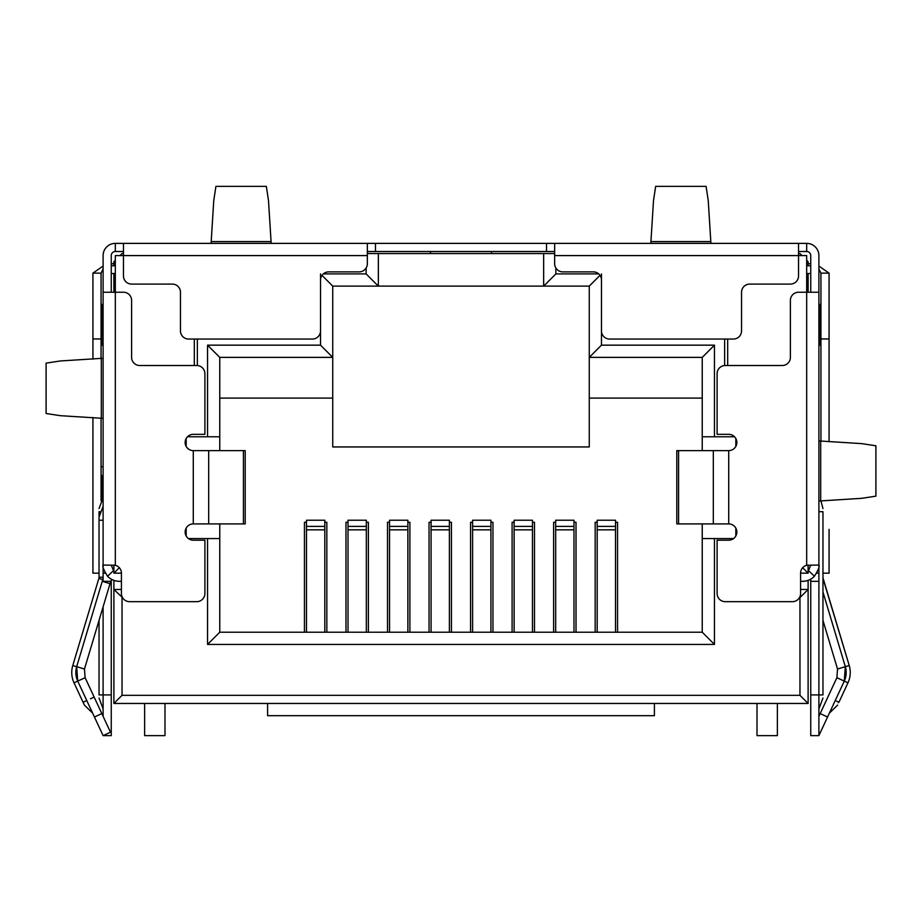<?xml version="1.0" encoding="UTF-8"?>
<svg xmlns="http://www.w3.org/2000/svg" width="922" height="922" viewBox="0 0 922 922"><rect width="100%" height="100%" fill="white"/><g stroke="black" fill="none" stroke-linecap="round" stroke-linejoin="round"><path stroke-width="1.38" d="M360.295 243.373L806.681 243.373A12.216 12.216 0 0 1 818.897 255.59L818.897 565.025C819.842 566.212 818.356 569.946 814.437 576.238C818.367 569.923 819.854 566.189 818.897 565.025L818.897 511.687L818.897 565.036L806.681 565.29L806.681 255.59L554.652 255.59L554.652 263.727A8.148 8.148 0 0 0 562.789 271.875L593.33 271.875A8.148 8.148 0 0 1 601.467 280.011L601.467 330.906A8.148 8.148 0 0 0 609.615 339.054L733.393 339.054A8.148 8.148 0 0 0 741.542 330.906L741.542 292.228A8.148 8.148 0 0 1 749.678 284.091L790.396 284.091A8.148 8.148 0 0 0 798.544 275.943L798.544 243.373M655.646 186.405L653.502 200.616L650.817 243.373L710.92 243.373L708.246 200.616L706.091 186.405M215.909 186.405L213.754 200.616L211.08 243.373L271.183 243.373L268.498 200.616L266.354 186.405M115.319 243.373L367.348 243.373L367.348 263.727A8.148 8.148 0 0 1 359.211 271.875L328.67 271.875A8.148 8.148 0 0 0 320.533 280.011L320.533 330.906A8.148 8.148 0 0 1 312.385 339.054L188.607 339.054A8.148 8.148 0 0 1 180.458 330.906L180.458 292.228A8.148 8.148 0 0 0 172.322 284.091L131.604 284.091A8.148 8.148 0 0 1 123.456 275.943L123.456 255.59L115.319 255.59L115.319 565.29L103.103 565.025L103.103 520.239L103.103 565.036L103.103 255.59A12.216 12.216 0 0 1 115.319 243.373L115.319 251.51L123.456 251.51M612.243 243.373L554.652 243.373L554.652 255.59M367.348 251.51L554.652 251.51M798.544 251.51L806.681 251.51L806.681 243.373M810.749 292.228L810.749 255.59A4.068 4.068 0 0 0 806.681 251.51M115.319 251.51A4.068 4.068 0 0 0 111.251 255.59L111.251 292.228M103.103 544.672L103.103 541.514M102.549 466.567L101.789 466.786L103.103 466.405L103.103 463.236M103.103 716.336L103.103 606.826L103.103 694.911L111.251 694.911L111.251 579.131M46.135 413.517L60.345 415.684L103.103 418.369L103.103 358.266L60.345 360.963L46.135 363.118M88.823 685.657L85.112 677.682L77.725 681.116L86.76 700.524L83.072 702.253L84.386 705.088L74.037 682.833A24.433 24.433 99.5 0 1 72.78 665.511L98.861 578.417A4.068 4.068 0 0 0 99.034 577.241L103.103 577.241L103.103 565.878L103.103 577.241A8.148 8.148 0 0 1 102.757 579.581L98.861 578.417A4.068 4.068 0 0 0 99.034 577.241L99.034 511.687C99.034 507.676 99.034 507.676 99.034 511.687L99.956 511.687M103.103 565.878L103.103 581.321L111.251 581.321M101.789 466.786A12.216 12.216 -107.1 0 0 101.063 467.005A12.216 12.216 0 0 1 101.789 466.786M92.926 478.53L92.926 529.389M103.103 475.003A4.068 4.068 0 0 0 101.063 478.53L102.031 478.311A4.068 3.861 74.1 0 1 103.103 475.418M103.103 694.911L99.034 694.911C99.034 698.934 99.034 698.934 99.034 694.911L99.034 620.425M103.103 292.228L123.456 292.228A8.148 8.148 0 0 1 131.604 300.376L131.604 357.379A8.148 8.148 0 0 0 139.752 365.515L196.755 365.515A8.148 8.148 0 0 1 204.891 373.664L204.891 434.331L193.286 434.331A8.148 8.148 0 0 0 185.149 442.479A8.148 8.148 0 0 0 193.286 450.616L208.683 450.616L208.683 523.903L245.206 523.903L245.206 450.616L208.683 450.616M113.89 565.059L113.89 573.173L121.427 573.173A8.148 8.148 0 0 0 115.319 565.29M121.427 573.173L121.427 593.538A8.148 8.148 0 0 0 129.564 601.674L196.755 601.674A8.148 8.148 0 0 0 204.891 593.538L204.891 540.188L193.286 540.188A8.148 8.148 0 0 1 185.149 532.052A8.148 8.148 0 0 1 193.286 523.903L208.683 523.903M194.311 365.515L194.311 339.054M197.366 339.054L197.366 365.538M119.998 255.59L122.038 253.55L123.456 253.55M115.319 260.269L113.89 261.698L113.89 265.767M113.89 273.5L113.89 292.228M144.639 703.463L144.639 735.629L164.992 735.629L164.992 703.463M121.427 581.321L119.387 581.321A16.285 16.285 0 0 1 107.563 576.238C103.633 569.923 102.146 566.189 103.103 565.025C102.158 566.212 103.644 569.946 107.563 576.238L113.475 570.637L111.251 565.025L113.475 570.637A8.148 8.148 0 0 0 113.89 571.041M110.732 581.321A16.285 16.285 0 0 1 110.559 581.92L110.041 583.649L102.238 581.321L102.757 579.581M110.559 581.92L84.478 669.015L85.112 677.682L110.49 732.195L103.103 735.629L110.49 732.195M102.238 581.321L76.676 666.687A20.353 20.353 -80.5 0 0 77.725 681.116L103.103 735.629L111.251 735.629L111.251 694.911L107.171 694.911M84.478 669.015L76.676 666.687L77.725 681.116A20.353 20.353 -95 0 1 76.676 666.687L72.78 665.511A24.433 24.433 85 0 0 74.037 682.833L77.725 681.116M99.034 520.239C99.034 516.228 99.034 516.228 99.034 520.239L103.103 520.239M115.319 273.5L111.251 273.5M115.319 265.767L111.251 265.767M430.459 253.55L430.459 251.51M491.541 253.55L491.541 251.51M808.11 263.727L810.749 263.727M818.897 266.066L829.074 273.131L820.937 273.131L818.897 268.901M829.074 273.131L829.074 441.811M829.074 529.389L829.074 573.173L822.966 573.173M829.074 338.962L820.937 338.962L820.937 441.465M820.937 273.131L820.937 338.962M810.749 579.131L810.749 581.321L818.897 581.321L818.897 565.785L818.897 577.241A8.148 8.148 0 0 0 818.897 577.299M111.251 263.727L113.89 263.727M103.103 268.901L101.063 273.131L92.926 273.131L103.103 266.066M101.063 273.131L101.063 358.808M101.063 417.827L101.063 500.681M99.034 573.173L92.926 573.173L92.926 417.482M92.926 359.154L92.926 338.962L101.063 338.962M92.926 273.131L92.926 338.962M123.456 243.373L123.456 255.59L367.348 255.59M119.341 567.733L113.89 573.173M113.89 580.364L113.89 703.463L808.11 703.463L799.962 695.326L122.038 695.326L113.89 703.463M121.427 589.458L113.89 589.458L122.511 597.606M122.038 695.326L122.038 597.606M808.11 703.463L808.11 589.458L799.962 597.606L799.962 695.326M808.11 580.364L808.11 589.458L800.573 589.458M806.681 565.29A8.148 8.148 0 0 0 800.573 573.173L808.11 573.173L802.659 567.733M808.11 573.173L808.11 565.059M808.11 571.041A8.148 8.148 0 0 0 808.525 570.637L810.749 565.025L808.525 570.637L814.437 576.238A16.285 16.285 0 0 1 802.613 581.321L800.573 581.321M818.897 581.321L818.897 694.911L810.749 694.911L810.749 581.321M810.749 694.911L810.749 735.629L818.897 735.629L844.275 681.116L836.888 677.682L837.522 669.015L822.966 620.425M818.897 577.241L818.897 735.629M842.973 683.905L844.275 681.116A20.353 20.353 95 0 0 845.324 666.687L822.966 592.039M823.139 578.417A4.068 4.068 0 0 1 822.966 577.241A4.068 4.068 0 0 0 823.139 578.417L849.22 665.511L822.966 578.463M837.522 669.015L849.22 665.511A24.433 24.433 -85 0 1 847.963 682.833A24.433 24.433 -98.5 0 0 849.22 665.511A24.433 24.433 -85 0 1 847.963 682.833L838.928 702.253C837.234 705.883 837.234 705.895 838.928 702.253L835.24 700.524M818.897 716.336L836.888 677.682M845.324 666.687L844.275 681.116L847.963 682.833M818.897 541.514L818.897 544.672M818.897 511.687L822.966 511.687C822.966 507.676 822.966 507.676 822.966 511.687L822.966 694.911L818.897 694.911L818.897 565.774M875.865 445.775L861.667 443.62L818.897 440.923L818.897 501.026L861.667 498.329L875.865 496.174M822.966 694.911C822.966 698.934 822.966 698.934 822.966 694.911M810.749 273.5L806.681 273.5M810.749 265.767L806.681 265.767M727.688 339.054L727.688 365.515M713.317 450.616L676.794 450.616L676.794 523.903L713.317 523.903L713.317 450.616L728.714 450.616A8.148 8.148 0 0 0 736.851 442.479A8.148 8.148 0 0 0 728.714 434.331L717.109 434.331L717.109 373.664A8.148 8.148 0 0 1 725.245 365.515L782.248 365.515A8.148 8.148 0 0 0 790.396 357.379L790.396 300.376A8.148 8.148 0 0 1 798.544 292.228L818.897 292.228M777.361 703.463L777.361 735.629L757.008 735.629L757.008 703.463M800.573 573.173L800.573 593.538A8.148 8.148 0 0 1 792.436 601.674L725.245 601.674A8.148 8.148 0 0 1 717.109 593.538L717.109 540.188L728.714 540.188A8.148 8.148 0 0 0 736.851 532.052A8.148 8.148 0 0 0 728.714 523.903L713.317 523.903M806.681 260.269L808.11 261.698L808.11 265.767M808.11 273.5L808.11 292.228M818.897 304.444L820.326 304.444L820.326 345.162L818.897 345.162M802.002 255.59L799.962 253.55L798.544 253.55M103.103 345.162L101.674 345.162L101.674 304.444L103.103 304.444M654.401 703.463L654.401 715.679L267.599 715.679L267.599 703.463M724.634 365.538L724.634 339.054M367.348 253.55L554.652 253.55M543.657 253.55L543.657 286.12L589.262 286.12L589.262 446.951L332.738 446.951L332.738 286.12L543.657 286.12L555.874 273.903L555.874 268.014M219.759 398.097L332.738 398.097M219.759 357.379L332.738 357.379L320.533 345.162L207.542 345.162L207.542 436.774L219.759 436.774L219.759 357.379L207.542 345.162M219.759 538.563L207.542 538.563L207.542 644.432L714.458 644.432L714.458 538.563L702.241 538.563L702.241 632.215L219.759 632.215L219.759 523.903M219.759 450.616L219.759 436.774M589.262 398.097L702.241 398.097M601.467 345.162L589.262 357.379L702.241 357.379L714.458 345.162L601.467 345.162L601.467 273.903M702.241 357.379L702.241 436.774L714.458 436.774L714.458 345.162M589.262 286.12L600.015 275.367M598.712 273.903L555.874 273.903M366.126 268.014L366.126 273.903L323.288 273.903M378.343 253.55L378.343 286.12L366.126 273.903M332.738 286.12L321.985 275.367M320.533 273.903L320.533 345.162M187.477 436.774L207.542 436.774M186.163 535.993L186.163 528.11M186.163 446.421L186.163 438.526M207.542 538.563L188.399 538.563M219.759 632.215L207.542 644.432M702.241 632.215L714.458 644.432M733.601 538.563L714.458 538.563M735.837 438.526L735.837 446.421M735.837 528.11L735.837 535.993M714.458 436.774L734.523 436.774M702.241 436.774L702.241 450.616M702.241 523.903L702.241 538.563M595.163 632.215L595.163 522.278L597.191 522.278M617.556 632.215L617.556 522.278L615.516 522.278M615.516 632.215L615.516 529.827L597.191 529.827L597.191 632.215M597.191 529.827L597.191 520.227L615.516 520.227L615.516 529.827M573.991 522.278L576.02 522.278L576.02 632.215M553.626 632.215L553.626 522.278L555.666 522.278M532.455 522.278L534.495 522.278L534.495 632.215M514.13 522.278L512.102 522.278L512.102 632.215M532.455 632.215L532.455 529.827L514.13 529.827L514.13 632.215M514.13 529.827L514.13 520.227L532.455 520.227L532.455 529.827M490.93 522.278L492.959 522.278L492.959 632.215M472.606 522.278L470.566 522.278L470.566 632.215M490.93 632.215L490.93 529.827L472.606 529.827L472.606 632.215M472.606 529.827L472.606 520.227L490.93 520.227L490.93 529.827M449.394 522.278L451.434 522.278L451.434 632.215M431.07 522.278L429.041 522.278L429.041 632.215M449.394 632.215L449.394 529.827L431.07 529.827L431.07 632.215M431.07 529.827L431.07 520.227L449.394 520.227L449.394 529.827M387.505 632.215L387.505 522.278L389.545 522.278M345.981 632.215L345.981 522.278L348.009 522.278M324.809 522.278L326.837 522.278L326.837 632.215M306.484 522.278L304.444 522.278L304.444 632.215M324.809 526.393L324.809 520.227L306.484 520.227L306.484 526.393L324.809 526.393L324.809 529.827L306.484 529.827L306.484 526.393M324.809 632.215L324.809 529.827M306.484 632.215L306.484 529.827M366.334 522.278L368.374 522.278L368.374 632.215M366.334 526.393L366.334 520.227L348.009 520.227L348.009 526.393L366.334 526.393L366.334 529.827L348.009 529.827L348.009 526.393M366.334 632.215L366.334 529.827M348.009 632.215L348.009 529.827M407.87 522.278L409.898 522.278L409.898 632.215M407.87 526.393L407.87 520.227L389.545 520.227L389.545 526.393L407.87 526.393L407.87 529.827L389.545 529.827L389.545 526.393M407.87 632.215L407.87 529.827M389.545 632.215L389.545 529.827M573.991 520.227L555.666 520.227L555.666 526.393L573.991 526.393L573.991 520.227M573.991 632.215L573.991 529.827L555.666 529.827L555.666 526.393M573.991 529.827L573.991 526.393M555.666 529.827L555.666 632.215M710.389 241.576L651.347 241.576M211.611 241.576L270.653 241.576M375.496 251.51L375.496 243.373M546.504 243.373L546.504 251.51M102.031 499.159L102.031 478.311L103.103 477.999M101.305 417.839L101.305 358.796M243.42 523.903L243.42 450.616M193.286 523.903L193.286 450.616M103.103 573.173L105.269 573.173M90.46 698.807L94.148 697.09M94.436 717.028L101.823 713.582M72.78 665.511A24.433 24.433 85 0 0 74.037 682.833M816.719 573.173L818.897 573.173M820.177 713.582L827.564 717.028M820.695 500.496L820.695 441.454M728.714 450.616L728.714 523.903M678.58 450.616L678.58 523.903M818.897 331.263L820.326 331.263M101.674 331.263L103.103 331.263M597.191 526.393L615.516 526.393M514.13 526.393L532.455 526.393M472.606 526.393L490.93 526.393M431.07 526.393L449.394 526.393M706.091 186.371L655.646 186.371M215.909 186.371L266.354 186.371M103.103 497.788L99.034 508.564M103.103 708.811L99.034 698.046M46.1 413.517L46.1 363.118M92.626 713.132L84.386 705.088M103.103 506.339L99.034 517.115M829.374 713.132L837.614 705.088M820.822 500.485L822.966 508.564M818.897 708.811L822.966 698.046M875.9 445.775L875.9 496.174"/></g></svg>
